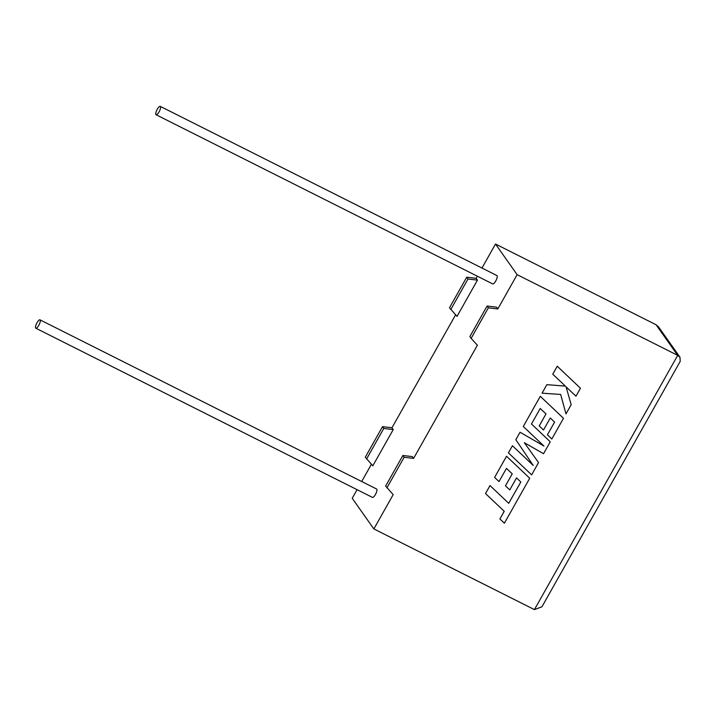 <?xml version="1.0" encoding="UTF-8"?>
<svg xmlns="http://www.w3.org/2000/svg" width="716" height="716" viewBox="0 0 716 716"><rect width="100%" height="100%" fill="white"/><g stroke="black" fill="none" stroke-linecap="round" stroke-linejoin="round"><path stroke-width="1.07" d="M38.807 325.297A4.681 1.396 116.7 0 1 35.8 328.205A4.681 1.396 116.7 0 1 36.999 322.746A4.681 1.396 116.7 0 1 40.007 319.846A4.681 1.396 116.7 0 1 38.807 325.297M40.007 319.846L376.643 489.028A4.681 1.396 116.7 0 1 375.444 494.488A4.681 1.396 116.7 0 1 372.436 497.396L35.8 328.205M157.278 109.288A4.681 1.396 -63.3 0 0 156.079 114.739A4.681 1.396 -63.3 0 0 159.086 111.839A4.681 1.396 -63.3 0 0 160.286 106.38A4.681 1.396 -63.3 0 0 157.278 109.288M156.079 114.739L492.715 283.93A4.681 1.396 -63.3 0 0 495.723 281.021A4.681 1.396 -63.3 0 0 496.922 275.562L160.286 106.38M477.456 280.117L476.176 278.318L466.716 277.208L449.496 307.773L457.023 316.374L477.456 280.117L467.987 279.016L466.716 277.208M455.6 314.834L391.974 427.756L393.245 429.564L372.812 465.812L365.285 457.22L382.505 426.655L391.974 427.756M371.398 464.272L361.687 481.51M357.078 489.681L352.227 498.291L373.859 528.927L534.422 609.62L677.694 355.36L517.131 274.667L497.817 308.945L488.348 307.844L471.128 338.4L477.384 345.202L413.606 458.392L412.335 456.593L402.866 455.483L404.137 457.282L413.606 458.392M402.866 455.483L385.647 486.048L393.182 494.649L373.859 528.927M488.348 307.844L487.077 306.036L496.546 307.146L497.817 308.945M517.131 274.667L495.499 244.031L481.966 268.053M477.366 276.215L476.176 278.318M534.422 609.62L541.94 606.792L680.2 361.41L679.985 357.248L677.694 355.36L656.053 324.733L495.499 244.031M386.917 487.847L404.137 457.282M487.077 306.036L469.857 336.601L471.128 338.4M366.556 459.019L383.776 428.454L382.505 426.655M383.776 428.454L393.245 429.564M467.987 279.016L450.767 309.572M656.053 324.733L658.657 327.042L679.985 357.248M520.818 481.993L508.718 503.303L489.995 485.555L485.502 493.539L504.234 511.296L499.902 518.948L504.386 523.208L529.724 478.243L506.525 456.226L494.604 477.411L499.034 481.573L506.463 468.389L512.235 473.84L505.46 485.86L509.756 489.914L516.531 477.894L520.836 482.002L508.727 503.321L489.995 485.555M490.012 485.573L485.511 493.548M504.216 511.287L499.902 518.948M529.724 478.243L506.534 456.244L494.604 477.411M512.226 473.831L505.451 485.842M538.548 462.581L524.327 442.694L543.542 453.729L550.264 441.808L531.478 423.997L540.222 408.469L546.004 413.92L539.229 425.939L543.525 429.994L550.3 417.974L554.596 422.082L547.4 434.827L551.83 439.006L563.483 418.296L540.294 396.297L523.289 426.476L543.954 446.059L520.04 432.24L515.833 439.705L533.187 465.409L512.432 445.737L508.423 452.861L531.63 474.869L538.548 462.581L524.327 442.694M550.264 441.808L531.478 423.997M545.986 413.902L539.22 425.922M554.596 422.082L547.409 434.845M563.492 418.314L540.303 396.315L523.298 426.494M543.927 446.041L520.04 432.24L515.842 439.722L533.196 465.418L512.441 445.755L508.432 452.87M580.452 388.224L557.236 366.225L552.752 374.191L565.363 386.13L546.854 384.653L542.048 393.173L560.673 394.453L565.98 413.902L571.18 404.683L566.061 386.837L575.959 396.199L580.452 388.224L557.236 366.225M557.254 366.234L552.761 374.2M565.345 386.112L546.854 384.653L542.066 393.191M560.673 394.453L565.98 413.902"/></g></svg>
